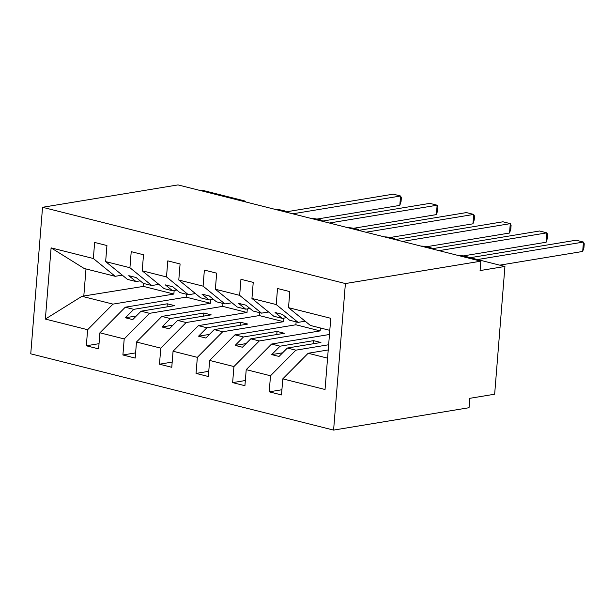 <?xml version="1.0" encoding="UTF-8"?>
<svg xmlns="http://www.w3.org/2000/svg" width="615" height="615" viewBox="0 0 615 615"><rect width="100%" height="100%" fill="white"/><g stroke="black" fill="none" stroke-linecap="round" stroke-linejoin="round"><path stroke-width="0.92" d="M333.599 430.093L469.045 407.714L469.799 398.32L494.652 394.215L504.93 266.464L480.084 270.569L480.838 261.175L177.989 184.907L42.543 207.286L30.75 353.825L333.599 430.093L345.392 283.553L42.543 207.286M328.648 344.754L295.853 350.173L287.374 348.036L320.922 342.493L313.604 340.649L280.056 346.191L271.569 344.054L246.215 369.653L244.924 385.713L232.631 382.622L233.923 366.555L259.284 340.956L250.797 338.819L284.345 333.276L277.034 331.439L243.479 336.982L234.992 334.844L209.638 360.444L208.347 376.503L196.054 373.413L197.346 357.346L222.707 331.746L214.22 329.609L247.768 324.067L240.457 322.229L206.901 327.772L198.422 325.635L173.061 351.234L171.77 367.293L159.477 364.195L160.776 348.136L186.13 322.537L177.643 320.4L211.191 314.857L203.88 313.012L170.324 318.555L161.845 316.418L136.484 342.017L135.192 358.084L122.908 354.986L124.199 338.927L149.553 313.327L141.066 311.19L174.622 305.647L167.303 303.802L133.755 309.345L125.268 307.208L99.907 332.807L98.615 348.874L86.331 345.776L87.622 329.717L112.976 304.118L81.956 296.299L45.364 319.07L51.099 247.868L84.194 268.494L115.213 276.312L93.349 258.508L51.099 247.868M281.916 389.733L269.209 391.832L270.5 375.773L295.853 350.173M329.801 330.347L310.383 325.458L288.52 307.661L330.77 318.301L325.043 389.503L282.792 378.863L281.501 394.93L269.209 391.832M282.792 378.863L308.146 353.264L328.226 349.95M420.983 246.108A5.773 1.184 -175.4 0 1 428.693 247.83A5.773 1.184 -175.4 0 1 428.594 248.022M457.56 255.317A5.773 1.184 -175.4 0 1 463.233 255.963L504.93 266.464M320.407 327.987L320.169 330.901L259.284 340.956M245.339 380.524L232.631 382.622M329.471 334.491L271.569 344.054M384.406 236.89A5.773 1.184 -175.4 0 1 392.116 238.62A5.773 1.184 -175.4 0 1 392.016 238.812M283.884 318.124L283.592 321.691L222.707 331.746M208.762 371.314L196.054 373.413M296.115 321.868L295.884 324.782L234.992 334.844M347.829 227.681A5.773 1.184 -175.4 0 1 355.539 229.41A5.773 1.184 -175.4 0 1 355.439 229.595M247.307 308.914L247.015 312.482L186.13 322.537M172.185 362.097L159.477 364.195M259.545 312.658L259.307 315.572L198.422 325.635M311.252 218.471A5.773 1.184 -175.4 0 1 318.962 220.201A5.773 1.184 -175.4 0 1 318.87 220.385M210.73 299.705L210.438 303.264L149.553 313.327M135.615 352.887L122.908 354.986M222.968 303.449L222.73 306.362L161.845 316.418M274.682 209.261A5.773 1.184 -175.4 0 1 282.385 210.991A5.773 1.184 -175.4 0 1 282.293 211.176M288.52 307.661L289.811 291.595L277.519 288.504L276.227 304.563L251.942 298.452L273.806 316.248L282.293 318.386L286.49 317.694M305.148 321.199L298.091 322.368L276.227 304.563M251.942 298.452L253.234 282.385L240.949 279.295L239.658 295.354L215.365 289.242L237.229 307.039L245.716 309.176L249.921 308.484M268.571 311.99L261.521 313.15L239.658 295.354M215.365 289.242L216.657 273.175L204.372 270.077L203.081 286.144L178.788 280.025L200.659 297.829L209.138 299.966L213.344 299.267M232.001 302.78L224.944 303.941L203.081 286.144M178.788 280.025L180.087 263.966L167.795 260.868L166.504 276.935L142.219 270.815L164.082 288.612L172.561 290.749L176.766 290.057M195.424 293.563L188.367 294.731L166.504 276.935M142.219 270.815L143.51 254.756L131.218 251.658L129.926 267.725L105.642 261.606L106.933 245.539L94.641 242.448L93.349 258.508M158.847 284.353L151.79 285.521L129.926 267.725M174.153 290.488L173.868 294.055L112.976 304.118M99.038 343.677L86.331 345.776M186.391 294.231L186.153 297.153L125.268 307.208M245.716 201.966A5.773 1.184 4.6 0 0 245.808 201.774A5.773 1.184 4.6 0 0 243.778 200.698L202.081 190.196L200.213 190.504M115.213 276.312L122.27 275.143M270.5 375.773L246.215 369.653M233.923 366.555L209.638 360.444M197.346 357.346L173.061 351.234M160.776 348.136L136.484 342.017M124.199 338.927L99.907 332.807M87.622 329.717L45.364 319.07M298.091 322.368L289.611 320.231L282.416 314.373L275.097 312.528L282.293 318.386M280.056 346.191L271.715 354.617L279.026 356.454L287.374 348.036M295.884 324.782L320.169 330.901M261.521 313.15L253.034 311.013L245.839 305.163L238.52 303.318L245.716 309.176M243.479 336.982L235.138 345.399L242.456 347.244L250.797 338.819M259.307 315.572L283.592 321.691M224.944 303.941L216.457 301.804L209.261 295.953L201.951 294.108L209.138 299.966M206.901 327.772L198.56 336.19L205.879 338.035L214.22 329.609M222.73 306.362L247.015 312.482M188.367 294.731L179.88 292.594L172.684 286.736L165.374 284.899L172.561 290.749M170.324 318.555L161.983 326.98L169.302 328.825L177.643 320.4M186.153 297.153L210.438 303.264M151.79 285.521L143.303 283.384L136.107 277.526L128.796 275.681L135.992 281.539L127.505 279.402L105.642 261.606M140.189 280.847L135.992 281.539M133.755 309.345L125.406 317.771L132.725 319.608L141.066 311.19M143.672 283.477L143.433 286.39L173.868 294.055M143.433 286.39L81.956 296.299M327.564 358.153L308.146 353.264M345.392 283.553L480.838 261.175M85.985 268.947L83.786 296.246M167.303 303.802L167.057 306.893M136.338 315.964L125.406 317.771M203.88 313.012L203.627 316.11M172.915 325.174L161.983 326.98M240.457 322.229L240.204 325.32M209.492 334.383L198.56 336.19M277.034 331.439L276.781 334.529M246.069 343.601L235.138 345.399M313.604 340.649L313.358 343.739M282.639 352.81L271.715 354.617M399.804 205.395L400.565 196.001L401.372 197.73L401.065 201.489L399.804 205.395L316.84 219.101M286.429 211.806L393.246 194.156L400.565 196.001L292.748 213.812M436.381 214.604L437.134 205.21L437.949 206.947L437.642 210.699L436.381 214.604L353.417 228.311M323.006 221.016L429.824 203.365L437.134 205.21L329.325 223.022M472.958 223.814L473.711 214.42L474.519 216.157L474.219 219.909L472.958 223.814L389.995 237.521M359.575 230.225L466.401 212.582L473.711 214.42L365.902 232.232M509.535 233.024L510.289 223.637L511.096 225.367L510.796 229.118L509.535 233.024L426.572 246.73M396.152 239.435L502.978 221.792L510.289 223.637L402.479 241.441M546.112 242.241L546.866 232.847L547.673 234.576L547.373 238.328L546.112 242.241L463.149 255.94M432.729 248.645L539.547 231.002L546.866 232.847L439.049 250.651M582.689 251.45L583.443 242.056L584.25 243.786L583.95 247.545L582.689 251.45L499.726 265.157M470.183 257.716L576.124 240.211L583.443 242.056L477.501 259.553M286.544 212.244A8.279 6.265 -99.4 0 0 283.73 210.622A1.922 1.199 -75.9 0 1 284.045 210.63L283.169 210.415A1.922 1.199 104.1 0 0 282.854 210.399A8.279 6.265 -99.4 0 0 281.455 210.245M282.354 210.845L283.73 210.622L282.039 210.538M323.121 221.462A8.279 6.265 -99.4 0 0 320.307 219.832A1.922 1.199 -75.9 0 1 320.623 219.847L319.746 219.624A1.922 1.199 104.1 0 0 319.423 219.609A8.279 6.265 -99.4 0 0 318.024 219.463M318.931 220.055L320.307 219.832L318.608 219.747M359.69 230.671A8.279 6.265 -99.4 0 0 356.885 229.041A1.922 1.199 -75.9 0 1 357.2 229.057L356.323 228.834A1.922 1.199 104.1 0 0 356 228.818A8.279 6.265 -99.4 0 0 354.601 228.672M355.508 229.272L356.885 229.041L355.186 228.957M396.268 239.881A8.279 6.265 -99.4 0 0 393.454 238.251A1.922 1.199 -75.9 0 1 393.777 238.266L392.9 238.043A1.922 1.199 104.1 0 0 392.578 238.036A8.279 6.265 -99.4 0 0 391.178 237.882M392.086 238.482L393.454 238.251L391.763 238.166M432.845 249.09A8.279 6.265 -99.4 0 0 430.031 247.468A1.922 1.199 -75.9 0 1 430.354 247.476L429.478 247.253A1.922 1.199 104.1 0 0 429.155 247.245A8.279 6.265 -99.4 0 0 427.756 247.092M428.663 247.691L430.031 247.468L428.34 247.376M467.746 257.101A8.279 6.265 -99.4 0 0 466.608 256.678A1.922 1.199 -75.9 0 1 466.931 256.686L466.047 256.47A1.922 1.199 104.1 0 0 465.732 256.455A8.279 6.265 -99.4 0 0 464.579 256.301M466.278 256.732L465.401 256.509M287.097 212.39L284.045 210.63M283.169 210.415L280.855 210.307M323.675 221.6L320.623 219.847M319.746 219.624L317.425 219.517M360.252 230.81L357.2 229.057M356.323 228.834L354.002 228.734M396.829 240.019L393.777 238.266M392.9 238.043L390.579 237.944M433.406 249.229L430.354 247.476M429.478 247.253L427.156 247.153M468.392 257.262L466.931 256.686M466.047 256.47L464.533 256.294"/></g></svg>
